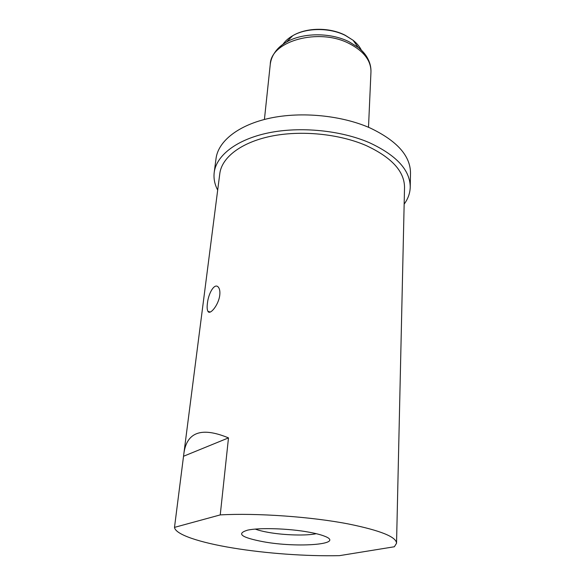 <?xml version="1.0" encoding="UTF-8"?>
<svg xmlns="http://www.w3.org/2000/svg" width="585" height="585" viewBox="0 0 585 585"><rect width="100%" height="100%" fill="white"/><g stroke="black" fill="none" stroke-linecap="round" stroke-linejoin="round"><path stroke-width="0.88" d="M219.777 295.089C218.636 305.114 209.876 315.476 207.946 311.352C207.105 309.853 206.922 307.235 207.397 303.498C208.297 293.597 214.505 282.489 218.315 287.133C219.66 288.712 220.143 291.367 219.777 295.089M263.221 541.725C298.153 548.211 347.022 544.24 323.776 535.897C320.2 534.566 315.344 533.344 309.224 532.218C289.224 528.445 259.221 527.495 247.543 530.164C236.077 533.659 241.305 537.513 263.221 541.725M255.301 529.103C258.482 530.303 262.745 531.385 268.091 532.343C284.003 535.238 306.613 535.904 316.266 533.688M220.245 514.902C256.654 512.862 311.63 516.76 348.762 524.036C380.374 530.485 396.301 536.884 396.542 543.246L394.363 546.763L339.483 555.648C306.672 556.394 265.868 553.454 232.896 547.991C199.924 542.595 175.361 534.573 174.498 527.378L220.245 514.902L228.494 437.894C201.832 426.845 186.973 431.935 183.924 453.156L219.806 173.57C221.788 157.54 240.888 142.491 270.862 136.261C300.8 130.06 338.912 133.782 365.961 145.46C391.636 157.387 404.491 171.383 404.528 187.463L396.542 543.246M183.924 453.156L174.498 527.378M217.686 190.096C214.636 184.304 213.481 178.41 214.212 172.421C216.362 155.456 236.611 139.471 268.493 132.868C300.332 126.294 340.88 130.301 369.552 142.762C396.608 155.413 410.173 170.213 410.231 187.163C410.056 193.196 408.03 198.849 404.155 204.121M214.212 172.421L216.04 158.498C218.234 141.219 238.38 124.919 270.007 118.148C301.597 111.399 341.779 115.399 370.195 128.02C397.01 140.831 410.443 155.866 410.502 173.116L410.231 187.163M183.631 456.22L228.494 437.894M361.413 50.251C359.658 46.61 356.857 43.268 353.033 40.233L345.304 35.422C329.677 27.466 306.401 27.641 292.734 35.7C288.5 38.127 285.231 41.008 282.95 44.35M275.579 51.407C278.219 47.824 281.86 44.701 286.518 42.047C302.664 32.555 330.503 32.358 349.07 41.762L358.225 47.436C362.437 50.756 365.574 54.39 367.651 58.332M349.377 43.634C318.767 27.473 270.65 41.104 270.27 64.306C271.396 55.29 276.815 47.868 286.518 42.047L292.734 35.7C306.657 27.349 329.494 27.166 345.165 35.224L353.033 40.233L358.225 47.436C366.956 54.646 371.204 62.792 370.963 71.875C371.08 60.679 363.885 51.268 349.377 43.634M210.234 312.032L207.946 311.352M264.42 119.457L270.27 64.306M368.506 127.281L370.963 71.875"/></g></svg>

